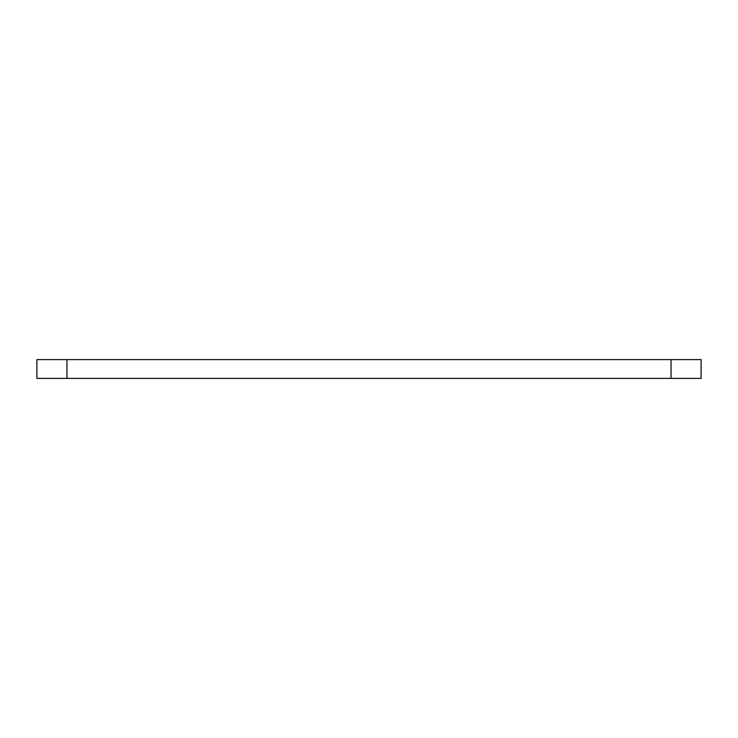 <?xml version="1.0" encoding="UTF-8"?>
<svg xmlns="http://www.w3.org/2000/svg" width="738" height="738" viewBox="0 0 738 738"><rect width="100%" height="100%" fill="white"/><g stroke="black" fill="none" stroke-linecap="round" stroke-linejoin="round"><path stroke-width="1.11" d="M701.1 359.609L701.1 378.391L701.1 359.609L36.9 359.609L36.9 378.391L701.1 378.391M36.9 359.609L36.9 378.391M671.045 359.609L671.045 378.391M66.955 359.609L66.955 378.391"/></g></svg>
